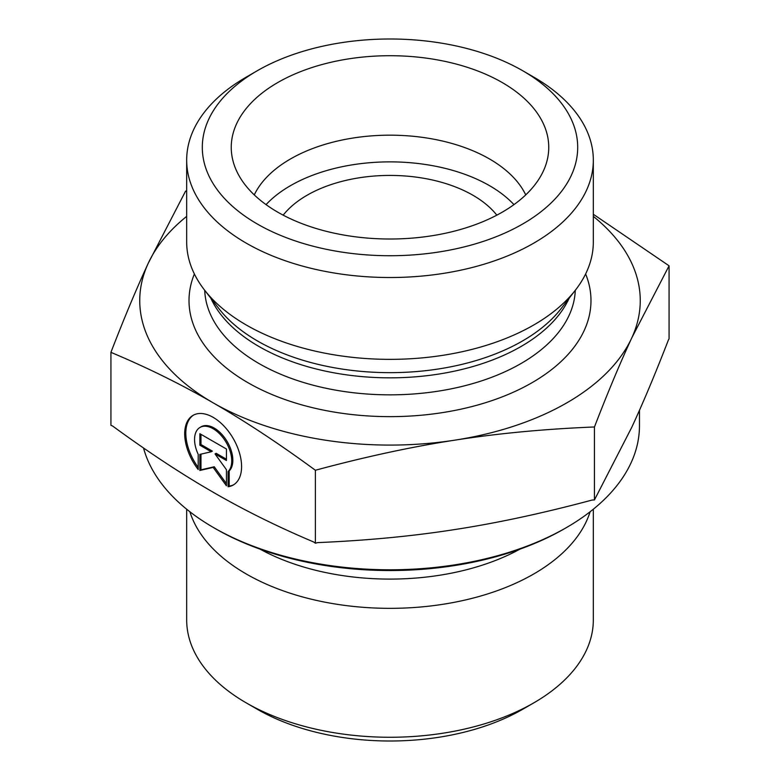 <?xml version="1.0" encoding="UTF-8"?>
<svg xmlns="http://www.w3.org/2000/svg" width="780" height="780" viewBox="0 0 780 780"><rect width="100%" height="100%" fill="white"/><g stroke="black" fill="none" stroke-linecap="round" stroke-linejoin="round"><path stroke-width="1.17" d="M228.091 486.749L228.091 471.578A26.276 15.181 -120 0 0 225.284 440.934A26.276 15.181 -120 0 0 200.002 427.44A26.276 15.181 -120 0 0 198.208 454.35L198.208 469.521A40.219 23.234 60 0 1 193.021 415.369A40.219 23.234 60 0 1 233.259 438.565A40.219 23.234 60 0 1 233.278 485.004A40.219 23.234 60 0 1 228.091 486.749L229.193 486.115A40.219 23.234 -120 0 0 233.825 484.673M193.586 415.067A40.219 23.234 -120 0 0 198.208 467.415M200.002 427.44L201.103 426.796A26.276 15.181 60 0 1 226.395 440.3A26.276 15.181 60 0 1 229.193 470.935L229.193 486.115M228.091 471.578L229.193 470.935M200.977 434.333L200.977 444.551L212.355 451.113L211.253 451.756L199.865 445.185L199.865 433.7L226.434 449.007L226.434 460.502L215.046 453.94L226.434 469.706L226.434 485.794L213.155 467.405L199.865 470.476L199.865 454.389L211.253 451.756M199.865 445.185L200.977 444.551M200.977 454.126L200.977 469.843L214.256 466.762L226.434 483.629M199.865 470.476L200.977 469.843M213.155 467.405L214.256 466.762M215.046 453.94L216.157 453.307L226.434 459.225M213.593 527.602L215.806 528.879A246.343 142.223 0 0 0 564.193 528.879L566.407 527.602A249.464 144.027 180 0 1 213.593 527.602A249.464 144.027 180 0 1 143.52 447.993M639.463 410.28L639.463 425.753A249.464 144.027 180 0 1 566.407 527.602M590.109 511.758A203.326 117.39 180 0 1 390 608.341A203.326 117.39 180 0 1 189.891 511.758M593.326 509.203L593.326 619.866A203.326 117.39 180 0 1 533.774 702.877A203.326 117.39 180 0 1 246.226 702.877A203.326 117.39 180 0 1 186.673 619.866L186.673 509.203M246.226 702.877L257.283 709.264A187.688 108.361 0 0 0 522.717 709.264L533.774 702.877M110.926 352.346L110.926 425.315L112.603 426.026C148.502 452.264 182.023 474.328 213.155 492.219C244.276 510.227 277.797 526.822 313.697 541.993L315.373 543.221L317.655 542.607C366.668 540.54 412.415 536.182 454.906 529.532C497.406 523 543.153 513.172 592.157 500.038L594.448 499.941L631.761 427.313C643.12 402.831 655.356 373.669 668.46 339.836L669.074 338.773L669.074 265.805L631.761 337.915C620.236 362.749 607.795 392.438 594.448 426.972C544.528 429.01 498.01 433.397 454.906 440.144C411.811 446.764 365.293 456.797 315.373 470.252C278.801 443.45 244.725 420.976 213.155 402.831L213.047 402.773C181.506 384.52 147.469 367.721 110.926 352.346C124.273 317.811 136.714 288.122 148.239 263.289L185.552 191.178L186.673 190.876M315.373 543.221L315.373 470.252M594.448 499.941L594.448 426.972M283.179 215.163A117.302 67.723 180 0 1 472.943 195.253A117.302 67.723 180 0 1 496.821 215.163M213.155 402.831A250.253 144.476 0 0 0 454.906 440.144A250.253 144.476 0 0 0 631.761 337.915A250.253 144.476 0 0 0 593.326 216.382M186.673 216.382A250.253 144.476 0 0 0 148.239 263.289A250.253 144.476 0 0 0 213.047 402.773M593.326 214.266L669.074 265.805M525.73 194.903A140.761 81.266 0 0 0 489.538 158.983A140.761 81.266 0 0 0 254.27 194.903M502.252 82.553A158.749 91.65 180 0 1 546.946 161.138A158.749 91.65 180 0 1 439.53 234.439A158.749 91.65 180 0 1 277.748 212.17A158.749 91.65 180 0 1 233.054 161.138A158.749 91.65 180 0 1 318.367 65.569A158.749 91.65 180 0 1 502.252 82.553M513.952 204.623A140.761 81.266 0 0 0 390 161.87A140.761 81.266 0 0 0 266.048 204.623M593.326 160.134L593.326 241.966A203.326 117.39 180 0 1 575.611 289.887A203.326 117.39 180 0 1 246.226 324.977A203.326 117.39 180 0 1 204.389 289.887A203.326 117.39 180 0 1 186.673 241.966L186.673 160.134A203.326 117.39 0 0 0 246.226 243.136A203.326 117.39 0 0 0 467.815 268.583A203.326 117.39 0 0 0 593.326 160.134A203.326 117.39 0 0 0 533.774 77.122L522.717 70.736A187.688 108.361 180 0 1 522.717 223.987A187.688 108.361 180 0 1 257.283 223.987A187.688 108.361 180 0 1 257.283 70.736A187.688 108.361 180 0 1 522.717 70.736M257.283 70.736L246.226 77.122A203.326 117.39 0 0 0 186.673 160.134M260.11 549.159A188.633 108.907 0 0 0 519.889 549.159M194.376 273.985A200.977 116.035 0 0 0 247.884 382.658A200.977 116.035 0 0 0 487.841 401.963A200.977 116.035 0 0 0 585.624 273.985M575.611 289.887L561.103 308.617A187.434 108.215 180 0 1 257.459 340.957A187.434 108.215 180 0 1 218.897 308.617L204.389 289.887M210.834 298.204A185.338 107.006 0 0 0 258.94 346.486A185.338 107.006 0 0 0 438.243 374.147A185.338 107.006 0 0 0 569.166 298.204M575.289 290.306A185.338 107.006 180 0 1 458.952 387.163A185.338 107.006 180 0 1 258.94 363.5A185.338 107.006 180 0 1 204.711 290.306"/></g></svg>
